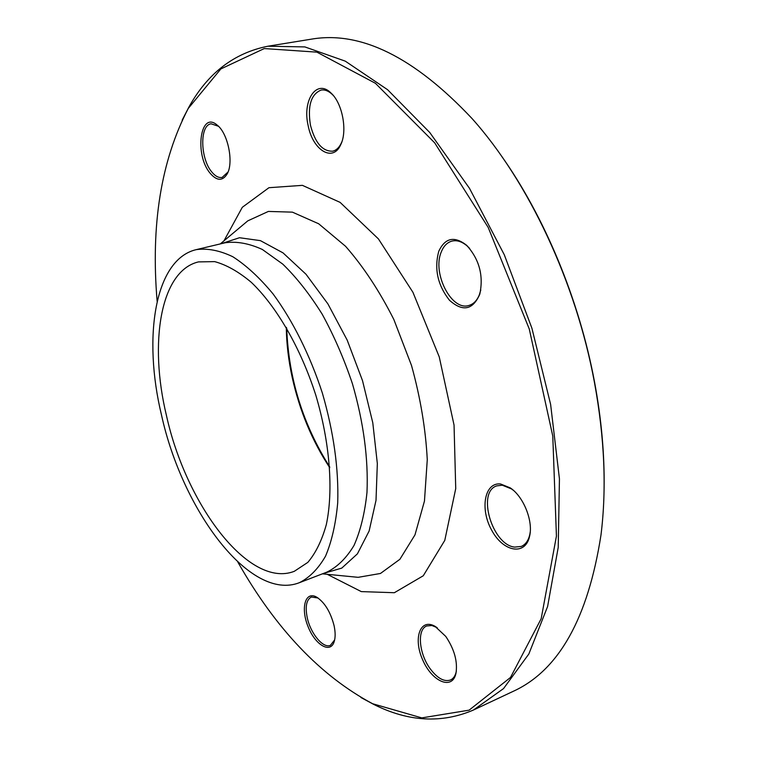 <?xml version="1.0" encoding="UTF-8"?>
<svg xmlns="http://www.w3.org/2000/svg" width="757" height="757" viewBox="0 0 757 757"><rect width="100%" height="100%" fill="white"/><g stroke="black" fill="none" stroke-linecap="round" stroke-linejoin="round"><path stroke-width="1.14" d="M182.163 120.136L188.985 106.936C207.711 73.202 234.036 52.962 267.959 46.215L304.872 46.915L345.268 61.147L387.584 89.704L429.768 132.513L469.491 188.332L504.285 254.749L531.906 328.207L550.623 404.427L559.442 478.888L558.221 547.387L547.595 606.537L528.831 654.01L503.537 688.586L473.475 710.009C441.681 723.616 408.525 721.799 374.005 704.549L360.919 697.509M473.475 710.009L513.151 691.359C558.723 670.551 588 618.431 600.982 535.01C606.754 488.539 604.569 437.631 594.425 382.294C575.926 282.049 528.131 181.122 472.046 118.556C414.193 57.068 360.587 30.611 311.231 39.184L267.959 46.215M329.749 467.712C312.206 441 299.706 410.985 292.249 377.648C288.502 360.502 286.515 343.735 286.288 327.346M166.408 415.338C148.892 342.817 160.352 270.836 198.495 261.894L214.704 261.629C226.447 264.818 238.644 271.716 251.286 282.314C276.579 306.424 300.671 347.993 315.783 395.126C329.948 442.552 333.563 490.46 326.314 524.648C321.867 540.526 315.697 553.112 307.815 562.385L294.293 571.317C249.044 588.993 185.967 504.673 166.408 415.338M286.704 328.065C288.559 378.197 302.885 424.469 329.692 466.88M501.087 155.45C544.491 216.493 579.219 299.753 594.5 381.812C601.399 418.81 604.597 454.266 604.095 488.161M210.134 173.23C194.246 154.712 200.17 110.125 217.155 125.094C227.971 133.156 233.922 162.556 227.157 173.949C222.539 181.273 216.862 181.027 210.134 173.23M334.074 625.623C335.465 632.171 335.493 637.555 334.149 641.775C330.232 654.105 314.988 644.718 307.948 626.323C300.557 608.079 305.232 590.876 316.398 596.989C324.554 602.203 330.449 611.751 334.074 625.623M445.788 636.448C454.484 649.449 457.862 661.845 455.903 673.654C452.09 690.535 431.84 681.527 422.671 659.839C412.991 638.416 420.069 617.835 434.963 626.276L445.788 636.448M500.585 483.988L510.284 487.896C523.371 496.46 533.193 520.57 529.701 535.757C525.803 556.083 503.471 552.232 491.832 530.477C479.711 509.206 484.442 482.077 500.585 483.988M438.795 251.22C445.125 237.783 454.418 235.805 466.672 245.315C479.332 259.358 483.704 275.652 479.787 294.208C472.832 310.048 462.726 312.064 449.469 300.255C437.612 285.105 434.054 268.763 438.795 251.22M308.175 125.7C302.081 100.359 316.644 78.378 331.102 93.12C342.476 103.264 347.624 131.093 340.745 144.634C333.014 162.727 312.783 150.293 308.175 125.7M237.859 562.101C275.718 628.83 320.627 676.039 372.605 703.726L421.791 717.891L469.113 710.161L510.502 677.468L541.179 618.715L556.433 536.098L552.78 436.07L529.275 329.03L488.189 227.422L434.679 142.836L375.415 83.289L316.899 52.148L264.278 48.562L220.855 68.925L188.285 108.402C161.052 160.616 150.671 224.943 157.144 301.39M161.506 415.063C142.657 337.158 154.797 259.244 196.233 249.64C207.494 248.078 219.681 250.444 232.796 256.727C246.224 265.319 259.623 277.705 273.012 293.867C292.685 320.514 309.982 355.128 322.368 393.082C333.686 432.275 338.795 468.857 337.707 502.837C335.796 523.73 331.736 541.52 325.519 556.196C318.252 568.791 309.528 577.629 299.356 582.701C250.312 601.91 182.532 510.871 161.506 415.063M333.231 95.401L332.191 94.351C328.472 90.878 324.772 89.449 321.1 90.074C311.004 94.199 307.446 105.904 310.436 125.189C315.082 142.808 322.473 151.476 332.616 151.192C336.222 150.378 339.117 147.681 341.312 143.092L341.899 141.729M469.652 248.438L467.684 246.451C462.319 241.663 457.058 239.884 451.882 241.114C447.122 242.477 443.583 246.11 441.246 252.024C431.973 273.353 451.768 311.685 469.151 305.383C473.485 304.059 476.815 300.709 479.143 295.334L480.79 289.997M513.341 490.299L511.495 488.918L502.307 485.209L496.772 485.871C476.626 491.861 492.173 544.936 514.675 547.103L521.27 546.431C525.632 544.567 528.5 540.479 529.872 534.196L530.231 531.934M437.196 627.676L431.916 625.519L426.721 625.963C416.861 629.474 418.924 653.613 430.184 668.762C437.404 678.357 444.189 682.095 450.538 679.985C453.282 678.698 455.156 676.048 456.159 672.017L456.367 671.043M318.054 598.002L311.335 597.027C306.434 599.695 305.062 606.537 307.219 617.561C310.474 633.42 323.201 648.844 330.44 645.305L334.66 639.873M217.155 125.094L218.347 126.23L211.118 123.807C199.583 125.047 200.179 158.336 211.657 171.811C215.168 176.163 218.659 178.037 222.132 177.431L228.056 171.971M223.977 240.821L242.306 207.295L268.943 187.708L302.403 185.351L340.12 202.384L378.424 238.909L412.925 292.278L439.249 356.897L454.049 425.093L455.733 488.615L444.775 540.394L423.277 575.765L394.34 592.722L361.297 591.605L327.223 574.308M221.243 243.697L239.486 237.726L260.417 240.641L283.023 252.876L306.008 274.252L327.895 303.879L347.189 340.111L362.518 380.657L372.785 422.766L377.336 463.568L376.011 500.377L369.132 530.998L357.399 553.859L341.767 568.1L323.353 573.475M352.762 576.796L358.165 577.326L380.468 573.465L399.895 559.291L414.987 534.868L424.459 501.077L427.27 459.717C425.689 429.153 420.438 397.737 411.515 365.48L393.839 319.492C379.38 290.868 363.284 266.473 345.57 246.299L318.669 223.769L292.41 212.149L268.375 211.43L247.794 220.855L243.64 224.337M299.356 582.701L327.024 572.065C337.471 566.898 346.469 558.023 354.011 545.447C360.502 530.808 364.827 513.123 366.984 492.381C368.432 458.685 363.587 422.482 352.44 383.771C344.047 358.856 333.951 335.635 322.151 314.127C309.66 294.151 296.536 277.488 282.787 264.127L262.386 249.498C249.053 243.385 236.61 241.142 225.075 242.779L196.233 249.64M322.416 573.834L352.554 576.777M220.278 243.924L243.47 224.479M372.605 703.726L374.005 704.549M188.285 108.402L188.985 106.936M332.191 94.351L331.102 93.12M341.312 143.092L340.745 144.634M467.684 246.451L466.672 245.315M480.089 292.704L479.787 294.208M511.495 488.918L510.284 487.896M529.872 534.196L529.701 535.757M436.335 627.174L434.963 626.276M456.159 672.017L455.903 673.654M317.741 597.831L316.398 596.989M334.547 640.223L334.149 641.775M227.81 172.473L227.157 173.949"/></g></svg>
